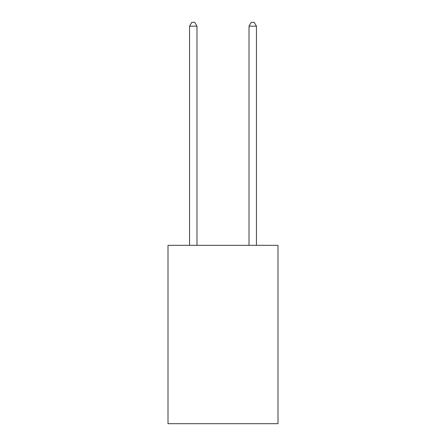<?xml version="1.0" encoding="UTF-8"?>
<svg xmlns="http://www.w3.org/2000/svg" width="446" height="446" viewBox="0 0 446 446"><rect width="100%" height="100%" fill="white"/><g stroke="black" fill="none" stroke-linecap="round" stroke-linejoin="round"><path stroke-width="0.67" d="M277.997 245.328L277.997 423.7L168.003 423.7L168.003 245.328L277.997 245.328M196.987 245.328L196.987 26.163L189.556 26.163L189.556 245.328M189.556 26.163L191.786 22.3L194.757 22.3L196.987 26.163M256.444 245.328L256.444 26.163L249.013 26.163L249.013 245.328M249.013 26.163L251.243 22.3L254.214 22.3L256.444 26.163"/></g></svg>
